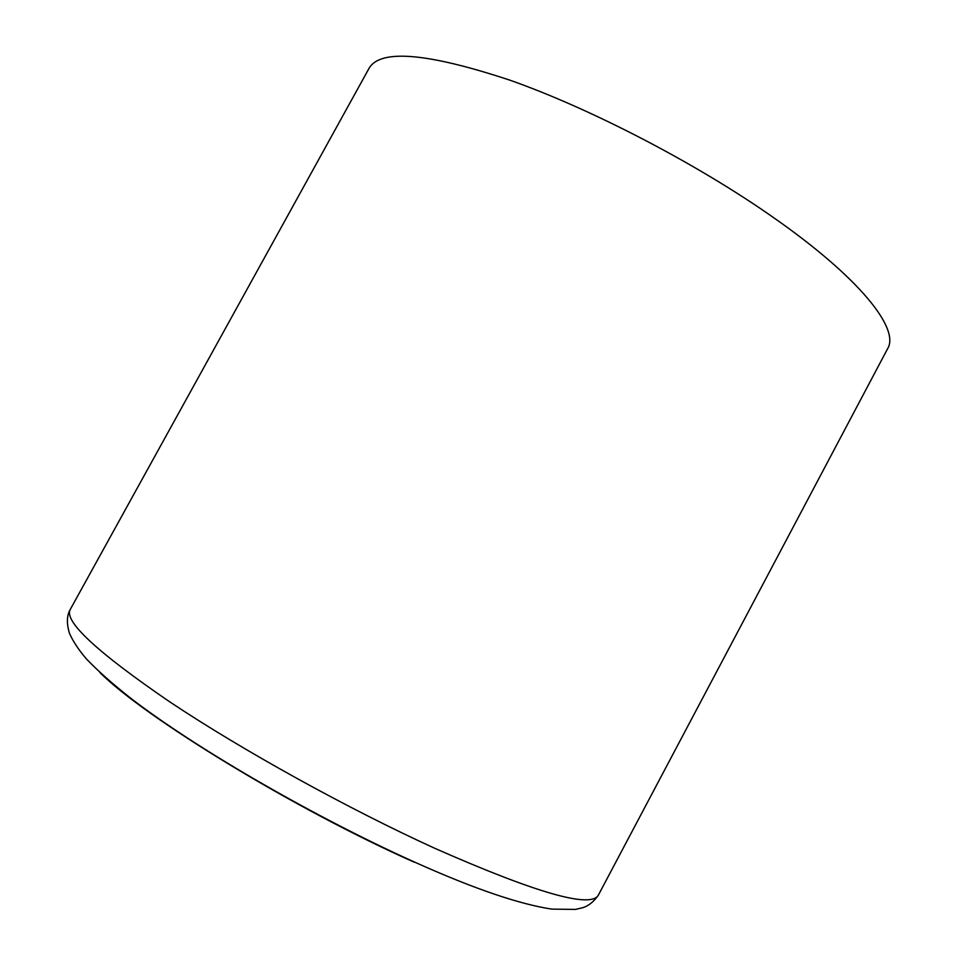 <?xml version="1.0" encoding="UTF-8"?>
<svg xmlns="http://www.w3.org/2000/svg" width="958" height="958" viewBox="0 0 958 958"><rect width="100%" height="100%" fill="white"/><g stroke="black" fill="none" stroke-linecap="round" stroke-linejoin="round"><path stroke-width="1.44" d="M598.295 895.263L887.659 348.616C899.861 328.869 860.056 277.916 772.711 217.011C696.25 163.435 590.942 108.721 510.051 80.221C427.388 52.858 380.398 48.87 369.105 68.234L70.126 609.683C64.114 621.598 97.369 652.362 169.889 701.951C242.075 750.114 348.269 808.875 434.621 848.225C535.881 892.892 590.439 908.579 598.295 895.263C593.625 901.897 588.32 906.076 582.392 907.801L575.411 909.417L551.808 909.118C519.619 904.232 475.168 889.132 418.466 863.829C319.361 819.665 198.45 750.222 131.234 698.633C112.697 684.012 97.836 670.863 86.663 659.2C78.951 650.302 73.227 641.692 69.491 633.394C66.521 623.586 66.737 615.683 70.126 609.683M414.072 862.116C294.537 809.067 144.215 717.123 99.872 672.48"/></g></svg>
